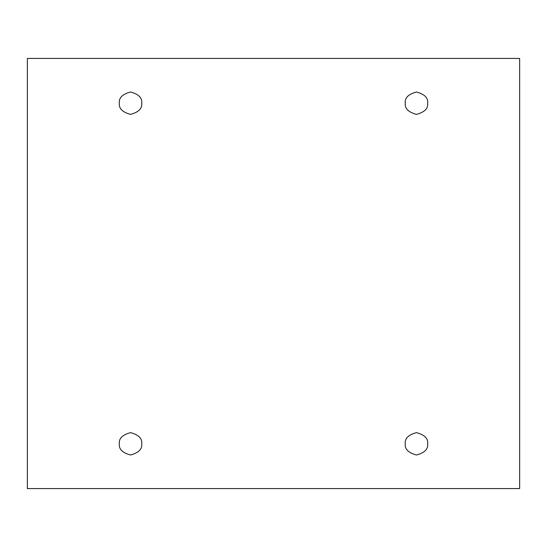 <?xml version="1.0" encoding="UTF-8"?>
<svg xmlns="http://www.w3.org/2000/svg" width="547" height="547" viewBox="0 0 547 547"><rect width="100%" height="100%" fill="white"/><g stroke="black" fill="none" stroke-linecap="round" stroke-linejoin="round"><path stroke-width="0.82" d="M119.349 103.185C118.713 108.477 122.439 112.203 130.535 114.371C138.63 112.203 142.357 108.477 141.721 103.185C142.357 108.477 138.63 112.203 130.535 114.371C122.439 112.203 118.713 108.477 119.349 103.185C118.713 97.892 122.439 94.166 130.535 91.999C138.63 94.166 142.357 97.892 141.721 103.185C142.357 97.892 138.63 94.166 130.535 91.999C122.439 94.166 118.713 97.892 119.349 103.185M405.279 103.185C404.643 108.477 408.37 112.203 416.465 114.371C424.561 112.203 428.287 108.477 427.651 103.185C428.287 108.477 424.561 112.203 416.465 114.371C408.37 112.203 404.643 108.477 405.279 103.185C404.643 97.892 408.37 94.166 416.465 91.999C424.561 94.166 428.287 97.892 427.651 103.185C428.287 97.892 424.561 94.166 416.465 91.999C408.37 94.166 404.643 97.892 405.279 103.185M405.279 443.815C404.643 449.108 408.37 452.834 416.465 455.001C424.561 452.834 428.287 449.108 427.651 443.815C428.287 449.108 424.561 452.834 416.465 455.001C408.37 452.834 404.643 449.108 405.279 443.815C404.643 438.523 408.37 434.797 416.465 432.629C424.561 434.797 428.287 438.523 427.651 443.815C428.287 438.523 424.561 434.797 416.465 432.629C408.37 434.797 404.643 438.523 405.279 443.815M119.349 443.815C118.713 449.108 122.439 452.834 130.535 455.001C138.63 452.834 142.357 449.108 141.721 443.815C142.357 449.108 138.63 452.834 130.535 455.001C122.439 452.834 118.713 449.108 119.349 443.815C118.713 438.523 122.439 434.797 130.535 432.629C138.63 434.797 142.357 438.523 141.721 443.815C142.357 438.523 138.63 434.797 130.535 432.629C122.439 434.797 118.713 438.523 119.349 443.815M27.35 58.426L519.65 58.426L519.65 488.574L27.35 488.574L27.35 58.426L27.35 488.574L519.65 488.574L519.65 58.426L27.35 58.426"/></g></svg>
